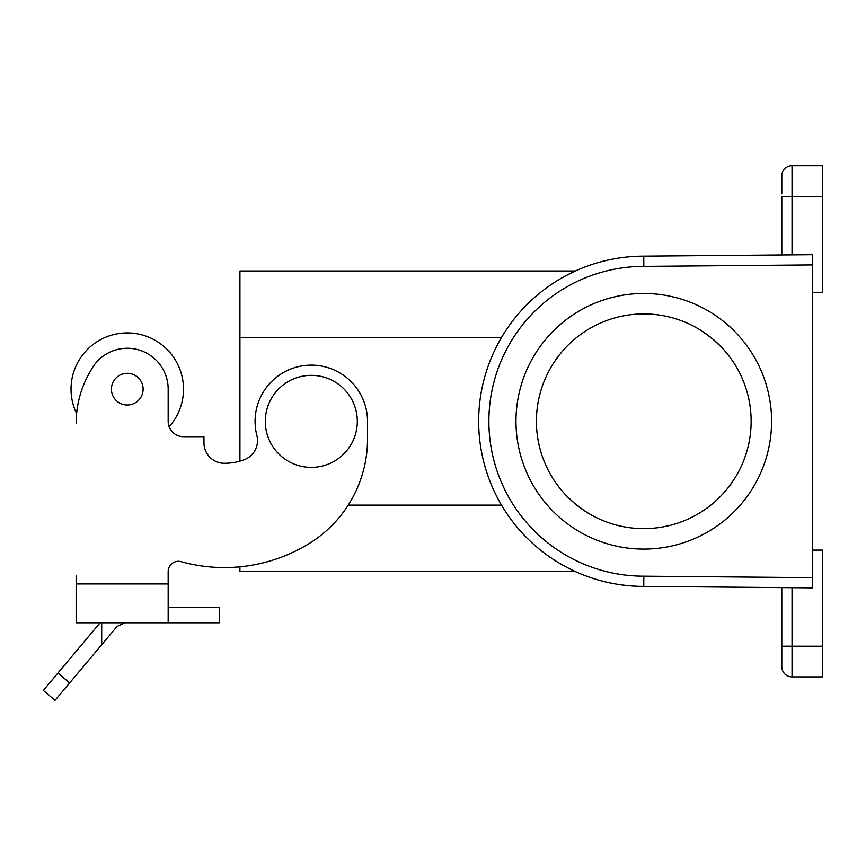 <?xml version="1.0" encoding="UTF-8"?>
<svg xmlns="http://www.w3.org/2000/svg" width="866" height="866" viewBox="0 0 866 866"><rect width="100%" height="100%" fill="white"/><g stroke="black" fill="none" stroke-linecap="round" stroke-linejoin="round"><path stroke-width="1.3" d="M781.803 587.603L781.803 666.658A10.219 10.219 0 0 0 792.033 676.887L822.7 676.887L822.7 550.105L812.481 550.105M812.481 264.92L812.481 254.691L643.774 256.163L643.817 266.392L812.481 264.92L812.481 587.873L643.774 586.401A165.125 165.125 0 0 1 478.66 421.287A165.125 165.125 0 0 1 643.774 256.163M781.803 666.658L781.803 646.209L792.033 646.209L792.033 676.887A10.219 10.219 0 0 1 781.803 666.658A10.219 10.219 0 0 0 792.033 676.887A10.219 10.219 0 0 1 781.803 666.658A10.219 10.219 0 0 0 792.033 676.887M643.774 293.477A127.8 127.8 0 0 0 515.974 421.287A127.8 127.8 0 0 0 643.774 549.087A127.8 127.8 0 0 0 771.584 421.287A127.8 127.8 0 0 0 643.774 293.477M168.166 607.445L219.282 607.445L219.282 622.784L76.143 622.784L76.143 583.933L168.166 583.933L168.166 571.517A10.219 10.219 0 0 1 181.124 561.666A161.541 161.541 0 0 0 309.422 543.383A122.691 122.691 0 0 0 367.53 439.062L367.53 421.363A56.236 56.236 0 0 0 304.193 365.582A56.236 56.236 0 0 0 256.866 435.457A20.448 20.448 0 0 1 244.104 459.781A57.253 57.253 0 0 1 224.402 463.288A57.253 57.253 0 0 0 239.925 461.145L239.925 270.993L575.392 270.993L564.978 276.178M575.349 271.004L564.989 276.178M239.925 566.829L239.925 571.582L575.392 571.582C597.139 581.378 619.926 586.325 643.774 586.401L643.817 576.182L812.481 577.654M792.033 254.864L792.033 165.677L822.7 165.677L822.7 292.459L812.481 292.459M751.136 421.287A107.352 107.352 0 0 0 643.774 313.925A107.352 107.352 0 0 0 536.422 421.287A107.352 107.352 0 0 0 643.774 528.639A107.352 107.352 0 0 0 751.136 421.287M503.189 507.887L505.787 511.968M549.336 556.73L555.236 560.659M703.116 331.819L713.303 339.483L721.995 347.753L713.303 339.483L703.116 331.819M722.547 348.338L723.348 349.225L722.547 348.338M723.879 349.81L724.658 350.698L723.879 349.81M725.167 351.282L725.914 352.159L725.167 351.282M726.401 352.733L727.104 353.599L726.401 352.733M727.57 354.172L730.298 357.734L727.57 354.172M730.677 358.253L734.076 363.211L730.677 358.253M553.807 362.713L558.884 355.58L553.807 362.713M559.317 355.017L559.988 354.172L559.317 355.017M560.443 353.599L561.157 352.733L560.443 353.599M561.633 352.159L564.989 348.37L561.633 352.159M565.53 347.786L566.364 346.898L565.53 347.786M566.938 346.313L567.804 345.437L566.938 346.313M568.388 344.863L569.276 343.986L568.388 344.863M569.882 343.412L570.791 342.557L569.882 343.412M571.408 341.983L572.35 341.139L571.408 341.983M553.114 283.279L552.032 283.994M547.29 287.285L544.974 288.984M510.345 324.025L505.787 330.606M504.044 333.313L501.522 337.448L239.925 337.448M584.431 510.745L574.255 503.081L565.563 494.811L574.255 503.081L584.431 510.745M565.011 494.226L564.199 493.339L565.011 494.226M563.669 492.754L562.9 491.877L563.669 492.754M562.391 491.282L561.644 490.416L562.391 491.282M561.157 489.831L560.454 488.965L561.157 489.831M559.988 488.402L557.26 484.841L559.988 488.402M556.87 484.31L553.482 479.353L556.87 484.31M733.751 479.851L728.674 486.984L733.751 479.851M728.241 487.547L727.57 488.392L728.241 487.547M727.104 488.965L726.401 489.831L727.104 488.965M725.914 490.405L722.569 494.194L725.914 490.405M722.028 494.778L721.183 495.666L722.028 494.778M720.62 496.25L719.754 497.127L720.62 496.25M719.17 497.712L718.282 498.578L719.17 497.712M717.676 499.152L716.767 500.007L717.676 499.152M716.15 500.58L715.208 501.425L716.15 500.58M781.803 193.8L781.803 175.906L781.803 193.8M781.803 254.961L781.803 196.355L822.7 196.355M558.364 562.597L565.487 566.656M565.498 566.667L572.729 570.337M792.033 165.677A10.219 10.219 0 0 0 781.803 175.906A10.219 10.219 0 0 1 792.033 165.677M224.402 463.288A20.448 20.448 0 0 1 203.954 442.84A20.448 20.448 0 0 0 224.402 463.288M76.143 575.944L76.143 583.933M69.659 682.906L57.914 673.044L43.3 690.462L55.045 700.323L117.051 626.432L124.877 622.784M57.914 673.044L100.088 622.784M168.166 583.933L168.166 622.784M127.27 405.007A15.848 15.848 0 0 1 111.422 389.159A15.848 15.848 0 0 1 127.27 373.311A15.848 15.848 0 0 1 143.117 389.159A15.848 15.848 0 0 1 127.27 405.007M76.143 423.312A102.242 102.242 0 0 1 89.847 372.185L91.85 368.71A40.897 40.897 0 0 1 168.166 389.159L168.166 421.363A15.339 15.339 0 0 0 183.505 436.702L203.954 436.702L203.954 442.84M311.305 375.357A46.006 46.006 0 0 1 357.312 421.363A46.006 46.006 0 0 1 311.305 467.38A46.006 46.006 0 0 1 265.288 421.363A46.006 46.006 0 0 1 311.305 375.357M76.609 413.58A56.236 56.236 0 0 1 127.27 332.923A56.236 56.236 0 0 1 169.13 426.711M643.817 576.182A154.895 154.895 0 0 1 488.879 421.287A154.895 154.895 0 0 1 643.817 266.392M792.033 587.7L792.033 646.209L822.7 646.209M348.24 505.116L501.522 505.116M101.701 644.726L101.701 622.784"/></g></svg>

